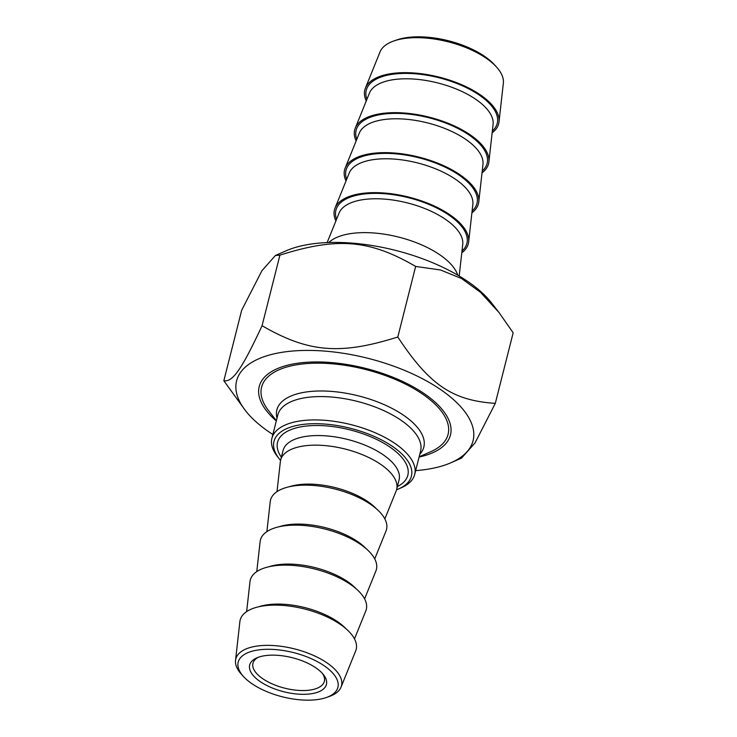 <?xml version="1.0" encoding="UTF-8"?>
<svg xmlns="http://www.w3.org/2000/svg" width="737" height="737" viewBox="0 0 737 737"><rect width="100%" height="100%" fill="white"/><g stroke="black" fill="none" stroke-linecap="round" stroke-linejoin="round"><path stroke-width="1.11" d="M415.65 470.621A121.964 54.077 -165.8 0 0 451.035 462.707A121.964 54.077 -165.8 0 0 432.812 384.557A121.964 54.077 -165.8 0 0 271.962 354.359A121.964 54.077 -165.8 0 0 245.513 410.693A121.964 54.077 -165.8 0 0 272.874 434.498M245.513 410.693L223.836 380.753C232.763 382.208 241.754 369.255 262.068 325.699C308.278 352.526 340.208 355.188 397.805 337.002C429.395 384.889 452.325 400.504 495.301 403.369L475.052 442.882L461.574 458.073L451.035 462.707M495.301 403.369L513.164 332.802L498.967 312.47L480.469 292.267L461.482 278.485L440.505 269.982L415.659 266.435C369.458 239.599 337.528 236.936 279.931 255.122L275.426 255.481L261.948 270.682L241.699 310.185L223.836 380.753M275.426 255.481L285.965 250.856A121.964 54.077 14.2 0 1 299.286 246.37A121.964 54.077 14.2 0 1 491.487 302.861L498.967 312.47M262.068 325.699L279.931 255.122M419.095 457.041A98.638 43.732 -165.8 0 0 443.25 410.831A98.638 43.732 -165.8 0 0 365.57 368.371A98.638 43.732 -165.8 0 0 277.038 368.767A98.638 43.732 -165.8 0 0 276.311 420.91M397.805 337.002L415.659 266.435M398.597 488.944L401.389 487.719A73.636 32.649 -165.8 0 0 414.691 474.425A73.636 32.649 -165.8 0 0 394.848 443.398A73.636 32.649 -165.8 0 0 320.061 420.026A73.636 32.649 -165.8 0 0 271.916 438.294A73.636 32.649 -165.8 0 0 277.296 456.323L279.166 458.718A70.881 31.424 14.2 0 1 350.407 428.298A70.881 31.424 14.2 0 1 398.597 488.944A70.881 31.424 14.2 0 1 396.561 489.773M276.366 420.68L268.618 410.712A96.188 42.645 14.2 0 1 261.589 387.174A96.188 42.645 14.2 0 1 324.483 363.304A96.188 42.645 14.2 0 1 422.172 393.834A96.188 42.645 14.2 0 1 448.087 434.369A96.188 42.645 14.2 0 1 430.712 451.726L419.15 456.811M280.557 460.422A70.881 31.424 14.2 0 1 279.166 458.718M277.001 491.634L280.355 461.666A59.835 26.532 14.2 0 1 280.64 460.081A59.835 26.532 14.2 0 1 319.766 445.24A59.835 26.532 14.2 0 1 380.522 464.227A59.835 26.532 14.2 0 1 396.653 489.432A59.835 26.532 14.2 0 1 396.147 490.971L384.843 518.922M326.251 697.543L329.153 696.529A54.52 24.174 -165.8 0 0 341.047 687.114A54.52 24.174 -165.8 0 0 326.813 662.747A54.52 24.174 -165.8 0 0 269.926 645.391A54.52 24.174 -165.8 0 0 235.536 660.416A54.52 24.174 -165.8 0 0 241.515 674.355L243.588 676.621A51.424 22.801 14.2 0 1 259.323 649.804A51.424 22.801 14.2 0 1 325.164 666.46A51.424 22.801 14.2 0 1 326.251 697.543A51.424 22.801 14.2 0 1 252.054 683.779A51.424 22.801 14.2 0 1 243.588 676.621M260.345 681.697A39.577 17.55 -165.8 0 0 309.466 693.996A39.577 17.55 -165.8 0 0 323.525 674.751A39.577 17.55 -165.8 0 0 292.349 657.717A39.577 17.55 -165.8 0 0 256.826 657.874A39.577 17.55 -165.8 0 0 260.345 681.697M235.536 660.416L239.875 621.641A59.835 26.532 14.2 0 1 277.619 605.151A59.835 26.532 14.2 0 1 340.052 624.202A59.835 26.532 14.2 0 1 355.667 650.946L341.047 687.114M322.502 673.526A36.822 16.325 14.2 0 1 324.344 681.356A36.822 16.325 14.2 0 1 300.272 690.495A36.822 16.325 14.2 0 1 262.879 678.805A36.822 16.325 14.2 0 1 252.957 663.291A36.822 16.325 14.2 0 1 258.309 657.284M246.637 611.609L249.99 581.65A59.835 26.532 14.2 0 1 287.734 565.159A59.835 26.532 14.2 0 1 350.167 584.211A59.835 26.532 14.2 0 1 365.792 610.955L354.488 638.905M256.762 571.617L260.115 541.658A59.835 26.532 14.2 0 1 297.859 525.168A59.835 26.532 14.2 0 1 360.282 544.21A59.835 26.532 14.2 0 1 375.907 570.954L364.603 598.905M266.877 531.626L270.23 501.667A59.835 26.532 14.2 0 1 307.974 485.176A59.835 26.532 14.2 0 1 370.407 504.219A59.835 26.532 14.2 0 1 386.031 530.962L374.728 558.913M496.36 66.855L494.287 64.589A60.627 26.882 -165.8 0 0 484.301 56.15A60.627 26.882 -165.8 0 0 396.828 39.927L393.927 40.931A63.723 28.255 14.2 0 1 485.867 57.993A63.723 28.255 14.2 0 1 496.36 66.855A63.723 28.255 14.2 0 1 503.353 83.143L499.013 121.918A69.038 30.613 -165.8 0 0 439.261 77.145A69.038 30.613 -165.8 0 0 365.405 88.118A69.038 30.613 -165.8 0 0 366.252 100.969M365.405 88.118L380.025 51.94A63.723 28.255 14.2 0 1 393.927 40.931M492.141 132.826A69.038 30.613 -165.8 0 0 499.013 121.918M457.76 275.159A69.038 30.613 -165.8 0 0 398.781 237.121A69.038 30.613 -165.8 0 0 328.794 242.528M461.786 252.809A69.038 30.613 -165.8 0 0 468.649 241.902A69.038 30.613 -165.8 0 0 408.897 197.129A69.038 30.613 -165.8 0 0 335.04 208.092A69.038 30.613 -165.8 0 0 335.888 220.953M471.901 212.818A69.038 30.613 -165.8 0 0 478.774 201.91A69.038 30.613 -165.8 0 0 419.021 157.128A69.038 30.613 -165.8 0 0 345.165 168.1A69.038 30.613 -165.8 0 0 346.012 180.961M482.026 172.827A69.038 30.613 -165.8 0 0 488.889 161.919A69.038 30.613 -165.8 0 0 429.137 117.137A69.038 30.613 -165.8 0 0 355.28 128.109A69.038 30.613 -165.8 0 0 356.128 140.97M271.916 438.294L277.821 414.949A73.636 32.649 14.2 0 1 299.176 398.957A73.636 32.649 14.2 0 1 400.753 420.053A73.636 32.649 14.2 0 1 420.597 451.081L414.691 474.425M419.795 454.268A75.8 33.607 -165.8 0 0 403.406 415.152A75.8 33.607 -165.8 0 0 298.853 393.429A75.8 33.607 -165.8 0 0 277.011 418.146M280.64 460.081L283.072 450.482A59.835 26.532 14.2 0 1 300.42 437.483A59.835 26.532 14.2 0 1 382.954 454.628A59.835 26.532 14.2 0 1 399.076 479.833L396.653 489.432M397.372 486.586A67.196 29.793 -165.8 0 0 384.539 443.656A67.196 29.793 -165.8 0 0 297.039 427.681A67.196 29.793 -165.8 0 0 281.368 457.226M346.068 628.818A54.685 24.247 -165.8 0 0 337.353 621.512A54.685 24.247 -165.8 0 0 261.911 605.851A54.685 24.247 -165.8 0 0 258.844 606.744M356.192 588.817A54.685 24.247 -165.8 0 0 347.477 581.521A54.685 24.247 -165.8 0 0 272.036 565.85A54.685 24.247 -165.8 0 0 268.968 566.744M366.307 548.825A54.685 24.247 -165.8 0 0 357.592 541.529A54.685 24.247 -165.8 0 0 282.151 525.859A54.685 24.247 -165.8 0 0 279.083 526.752M376.432 508.834A54.685 24.247 -165.8 0 0 367.717 501.538A54.685 24.247 -165.8 0 0 292.276 485.867A54.685 24.247 -165.8 0 0 289.208 486.761M327.145 242.593L339.075 213.076A63.889 28.328 14.2 0 1 357.067 200.833A63.889 28.328 14.2 0 1 426.216 209.105A63.889 28.328 14.2 0 1 462.735 244.362L459.188 276.007M461.988 251.031A67.546 29.95 -165.8 0 0 438.708 208.986A67.546 29.95 -165.8 0 0 355.492 195.554A67.546 29.95 -165.8 0 0 336.56 219.294M335.04 208.092L349.2 173.084A63.889 28.328 14.2 0 1 367.183 160.841A63.889 28.328 14.2 0 1 436.332 169.114A63.889 28.328 14.2 0 1 472.85 204.37L468.649 241.902M472.104 211.031A67.546 29.95 -165.8 0 0 448.824 168.994A67.546 29.95 -165.8 0 0 365.607 155.562A67.546 29.95 -165.8 0 0 346.685 179.294M345.165 168.1L359.315 133.093A63.889 28.328 14.2 0 1 377.307 120.85A63.889 28.328 14.2 0 1 446.456 129.122A63.889 28.328 14.2 0 1 482.965 164.379L478.774 201.91M482.228 171.039A67.546 29.95 -165.8 0 0 458.948 129.003A67.546 29.95 -165.8 0 0 375.732 115.571A67.546 29.95 -165.8 0 0 356.8 139.302M355.28 128.109L369.44 93.092A63.889 28.328 14.2 0 1 387.422 80.858A63.889 28.328 14.2 0 1 456.572 89.131A63.889 28.328 14.2 0 1 493.09 124.387L488.889 161.919M492.344 131.048A67.546 29.95 -165.8 0 0 469.064 89.011A67.546 29.95 -165.8 0 0 385.847 75.579A67.546 29.95 -165.8 0 0 366.925 99.311"/></g></svg>

